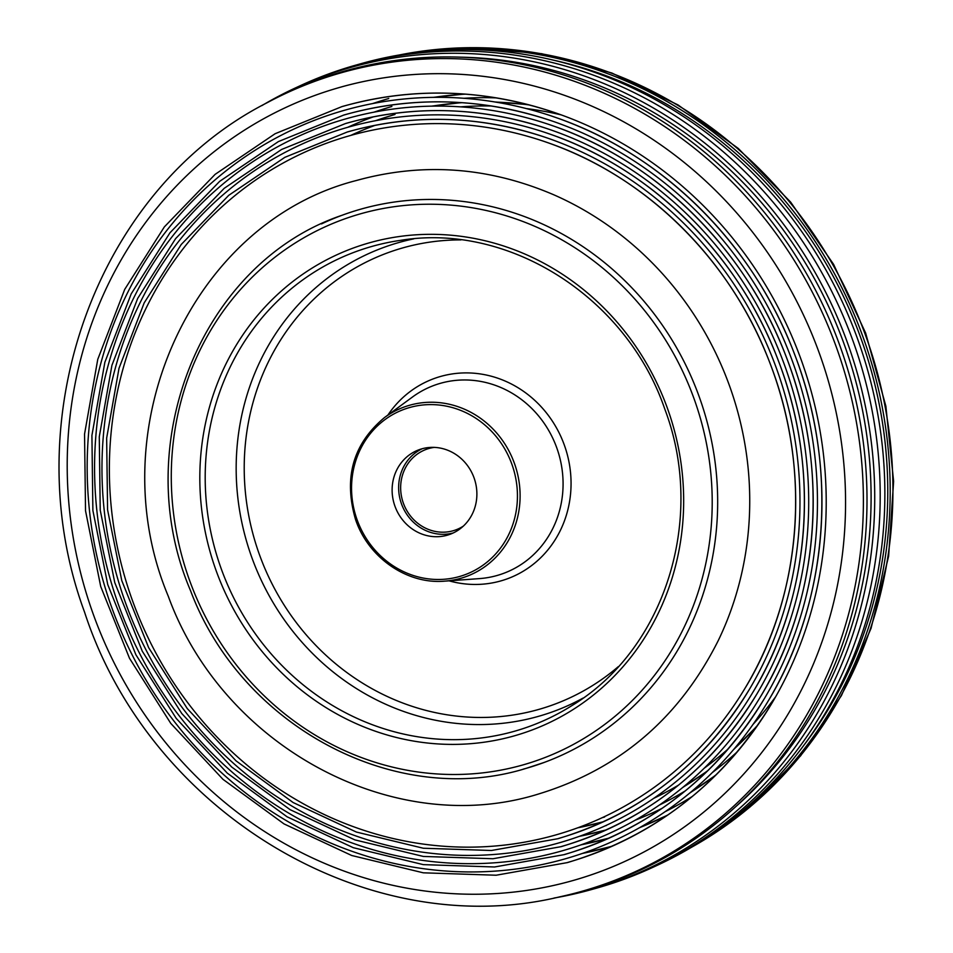 <?xml version="1.0" encoding="UTF-8"?>
<svg xmlns="http://www.w3.org/2000/svg" width="953" height="953" viewBox="0 0 953 953"><rect width="100%" height="100%" fill="white"/><g stroke="black" fill="none" stroke-linecap="round" stroke-linejoin="round"><path stroke-width="1.43" d="M421.643 448.887A45.029 42.015 69.8 0 1 474.427 478.942A45.029 42.015 69.8 0 1 450.078 534.288A45.029 42.015 69.8 0 1 447.362 535.181A45.029 42.015 69.8 0 1 394.578 505.126A45.029 42.015 69.8 0 1 418.927 449.78A45.029 42.015 69.8 0 1 421.643 448.887M453.283 532.941A45.029 42.015 69.8 0 1 401.594 504.161A45.029 42.015 69.8 0 1 422.239 448.72M261.872 105.604A428.469 399.748 69.8 0 1 295.847 87.736A428.469 399.748 69.8 0 1 349.072 67.925A428.469 399.748 69.8 0 1 855.723 367.787A428.469 399.748 69.8 0 1 593.814 888.911A428.469 399.748 69.8 0 1 591.491 889.566A428.469 399.748 69.8 0 1 554.05 898.036M295.847 87.736L300.743 85.472A428.898 400.141 69.8 0 1 354.016 65.638A428.898 400.141 69.8 0 1 356.351 64.983A428.898 400.141 69.8 0 1 851.958 338.112A428.898 400.141 69.8 0 1 652.281 867.611A428.898 400.141 69.8 0 1 599.008 887.446A428.898 400.141 69.8 0 1 596.685 888.113L591.491 889.566M610.813 846.526A394.518 368.061 69.8 0 1 582.533 853.388M609.038 838.068A385.941 360.067 69.8 0 1 581.056 844.835M372.79 103.555A385.941 360.067 69.8 0 1 388.586 98.576M606.739 829.741A377.364 352.062 69.8 0 1 579.484 836.305M374.231 112.12A377.364 352.062 69.8 0 1 391.719 106.545M606.394 825.477A373.183 348.167 69.8 0 1 605.286 825.798M347.738 127.297A373.183 348.167 69.8 0 1 373.54 116.79M603.749 821.629A368.787 344.057 69.8 0 1 577.84 827.788M375.756 120.662A368.787 344.057 69.8 0 1 394.84 114.515M604.619 817.007A364.606 340.161 69.8 0 1 602.284 817.674M350.74 135.421A364.606 340.161 69.8 0 1 375.184 125.308M321.483 223.919A291.654 272.105 69.8 0 1 342.27 215.187A291.654 272.105 69.8 0 1 359.877 209.422A291.654 272.105 69.8 0 1 701.753 404.072A291.654 272.105 69.8 0 1 544.068 762.483A291.654 272.105 69.8 0 1 526.473 768.249A291.654 272.105 69.8 0 1 523.161 769.178M556.671 834.685A364.606 340.161 69.8 0 1 125.534 579.519A364.606 340.161 69.8 0 1 348.405 136.076A364.606 340.161 69.8 0 1 779.53 391.254A364.606 340.161 69.8 0 1 556.671 834.685M559.792 842.655A373.183 348.167 69.8 0 1 118.517 581.485A373.183 348.167 69.8 0 1 346.63 127.619A373.183 348.167 69.8 0 1 787.905 388.788A373.183 348.167 69.8 0 1 559.792 842.655M562.913 850.624A381.76 356.16 69.8 0 1 111.501 583.45A381.76 356.16 69.8 0 1 344.855 119.149A381.76 356.16 69.8 0 1 796.267 386.322A381.76 356.16 69.8 0 1 562.913 850.624M566.046 858.593A390.337 364.165 69.8 0 1 104.485 585.416A390.337 364.165 69.8 0 1 343.08 110.679A390.337 364.165 69.8 0 1 804.642 383.856A390.337 364.165 69.8 0 1 566.046 858.593M267.269 102.65L270.247 101.066A427.206 398.568 69.8 0 1 342.913 71.535A427.206 398.568 69.8 0 1 848.063 370.514A427.206 398.568 69.8 0 1 586.941 890.09A427.206 398.568 69.8 0 1 563.354 896.058L560.066 896.773C367.501 943.434 149.764 812.552 84.567 612.16C13.568 420.07 95.634 189.885 267.269 102.65A426.741 398.128 69.8 0 1 339.864 73.167A426.741 398.128 69.8 0 1 844.465 371.813A426.741 398.128 69.8 0 1 583.617 890.817A426.741 398.128 69.8 0 1 560.066 896.773M459.799 57.156A424.609 396.15 69.8 0 1 843.131 341.377A424.609 396.15 69.8 0 1 736.05 806.405M342.21 106.557A394.518 368.061 69.8 0 1 554.622 112.573A394.518 368.061 69.8 0 1 772.204 702.695A394.518 368.061 69.8 0 1 567.559 862.477M343.985 115.027A385.941 360.067 69.8 0 1 551.787 120.912A385.941 360.067 69.8 0 1 764.628 698.192A385.941 360.067 69.8 0 1 564.438 854.507M345.76 123.497A377.364 352.062 69.8 0 1 548.94 129.251A377.364 352.062 69.8 0 1 757.051 693.701A377.364 352.062 69.8 0 1 561.317 846.538M347.535 131.955A368.787 344.057 69.8 0 1 546.093 137.589A368.787 344.057 69.8 0 1 749.487 689.21A368.787 344.057 69.8 0 1 558.184 838.569M554.003 194.888A319.541 298.11 69.8 0 1 718.3 640.487C679.358 718.038 619.533 769.178 538.802 793.92C394.387 839.2 223.157 747.259 168.276 596.221C98.302 429.541 191.148 222.68 356.279 180.534C422.846 162.093 488.758 166.882 554.003 194.888M460.549 106.867A364.606 340.161 69.8 0 1 491.414 105.997M526.056 108.523A364.606 340.161 69.8 0 1 561.198 114.884M775.706 696.667A364.606 340.161 69.8 0 1 753.096 724.328M728.39 748.724A364.606 340.161 69.8 0 1 704.35 768.106M678.572 785.093A364.606 340.161 69.8 0 1 653.794 798.316M432.138 106.14A368.787 344.057 69.8 0 1 462.074 102.686M495.584 102.102A368.787 344.057 69.8 0 1 529.487 104.985M758.004 724.78A368.787 344.057 69.8 0 1 734.096 748.987M708.222 770.298A368.787 344.057 69.8 0 1 683.206 787.095M463.777 98.29A373.183 348.167 69.8 0 1 496.501 97.909M737.515 751.572A373.183 348.167 69.8 0 1 712.379 772.526M685.374 790.835A373.183 348.167 69.8 0 1 659.381 805.059M433.806 97.361A377.364 352.062 69.8 0 1 465.505 94.133M716.382 774.575A377.364 352.062 69.8 0 1 690.175 792.693M662.156 808.299A377.364 352.062 69.8 0 1 635.282 820.152M692.39 796.398A381.76 356.16 69.8 0 1 665.123 811.694M667.982 814.886A385.941 360.067 69.8 0 1 639.737 827.597M402.797 54.416A427.206 398.568 69.8 0 1 862.06 334.396A427.206 398.568 69.8 0 1 694.475 845.502M552.18 59.872A424.609 396.15 69.8 0 1 804.558 744.364M356.351 64.983L361.532 63.517A428.469 399.748 69.8 0 1 856.652 336.385A428.469 399.748 69.8 0 1 657.177 865.348L652.281 867.611M463.349 526.104A42.885 40.014 69.8 0 1 459.894 528.105A42.885 40.014 69.8 0 1 455.856 529.868A42.885 40.014 69.8 0 1 404.346 505.674A42.885 40.014 69.8 0 1 422.143 451.162A42.885 40.014 69.8 0 1 426.182 449.387A42.885 40.014 69.8 0 1 434.33 447.386M460.907 239.906A240.644 224.515 -110.2 0 0 401.987 248.125A240.644 224.515 -110.2 0 0 254.892 540.816A240.644 224.515 -110.2 0 0 539.446 709.235A240.644 224.515 -110.2 0 0 618.259 666.683M583.069 698.084A247.065 230.495 69.8 0 1 539.267 716.12A247.065 230.495 69.8 0 1 247.125 543.21A247.065 230.495 69.8 0 1 398.14 242.729A247.065 230.495 69.8 0 1 413.745 238.858M444.837 581.139L479.514 578.602A100.208 93.489 -110.2 0 0 497.383 575.409A100.208 93.489 -110.2 0 0 558.637 453.533A100.208 93.489 -110.2 0 0 440.143 383.392A100.208 93.489 -110.2 0 0 412.542 396.972L384.524 417.545A90.261 84.209 69.8 0 1 409.373 405.323A90.261 84.209 69.8 0 1 516.109 468.495A90.261 84.209 69.8 0 1 460.93 578.268A90.261 84.209 69.8 0 1 444.837 581.139C407.074 584.594 368.192 557.66 355.505 519.385C343.425 477.703 353.098 443.753 384.524 417.545M387.919 415.055A106.617 99.469 69.8 0 1 440.274 376.542A106.617 99.469 69.8 0 1 566.332 451.15A106.617 99.469 69.8 0 1 501.171 580.818A106.617 99.469 69.8 0 1 449.042 580.83M409.325 407.61A88.129 82.22 -110.2 0 0 355.457 514.787A88.129 82.22 -110.2 0 0 459.668 576.47A88.129 82.22 -110.2 0 0 513.536 469.281A88.129 82.22 -110.2 0 0 409.325 407.61M359.674 214.056A287.365 268.103 -110.2 0 0 184.024 563.557A287.365 268.103 -110.2 0 0 523.816 764.675A287.365 268.103 -110.2 0 0 699.466 415.174A287.365 268.103 -110.2 0 0 359.674 214.056M370.896 246.72A252.759 235.808 -110.2 0 0 216.402 554.122A252.759 235.808 -110.2 0 0 515.275 731.022A252.759 235.808 -110.2 0 0 571.86 705.637C665.039 649.446 706.28 518.372 664.86 409.278C626.8 297.443 508.985 222.359 400.32 240.382A252.759 235.808 -110.2 0 0 370.896 246.72M515.156 735.609A257.036 239.799 69.8 0 1 211.221 555.73A257.036 239.799 69.8 0 1 368.334 243.122A257.036 239.799 69.8 0 1 672.27 423.001A257.036 239.799 69.8 0 1 515.156 735.609M544.08 762.483A291.654 272.105 69.8 0 1 526.485 768.249L544.092 762.471M574.48 880.107A413.495 385.774 69.8 0 1 85.544 590.729A413.495 385.774 69.8 0 1 338.291 87.819A413.495 385.774 69.8 0 1 827.228 377.209A413.495 385.774 69.8 0 1 574.48 880.107M398.985 55.048A426.741 398.128 69.8 0 1 864.836 333.371A426.741 398.128 69.8 0 1 691.163 847.479M342.294 215.187C201.476 262.575 128.024 444.825 190.588 590.789C241.728 727.079 396.496 809.002 526.449 768.261M610.968 846.526L582.307 853.471M388.753 98.457L372.361 103.639M609.193 838.068L580.842 844.918M391.886 106.426L373.826 112.192M606.477 829.872L579.293 836.377M395.007 114.396L375.387 120.733M603.499 821.736L577.649 827.847M546.093 137.589C479.514 115.337 413.28 113.455 347.38 131.955L284.828 157.34L228.732 195.329L181.249 244.468L144.201 302.851L119.018 368.251L106.653 438.142L107.582 509.831L121.77 580.591L148.668 647.683L187.253 708.544L236.022 760.828L293.131 802.533L356.374 832.052L423.335 848.241L491.414 850.493L558.017 838.688C639.999 814.005 703.814 764.175 749.487 689.21M548.94 129.251C480.812 106.486 413.03 104.556 345.605 123.497L281.6 149.466L224.193 188.337L175.614 238.619L137.708 298.36L111.93 365.273L99.279 436.784L100.232 510.153L114.753 582.557L142.271 651.209L181.749 713.487L231.662 766.986L290.105 809.669L354.814 839.867L423.323 856.437L492.999 858.736L561.15 846.657C645.026 821.403 710.33 770.417 757.051 693.701M551.787 120.912C482.111 97.623 412.792 95.669 343.83 115.027L278.371 141.592L219.666 181.344L169.979 232.77L131.204 293.869L104.854 362.307L91.917 435.438L92.882 510.474L107.737 584.523L135.886 654.735L176.257 718.431L227.302 773.145L287.067 816.792L353.253 847.682L423.323 864.633L494.571 866.98L564.271 854.627C650.053 828.8 716.847 776.659 764.628 698.192M554.622 112.573C483.409 88.772 412.542 86.771 342.056 106.557L275.143 133.706L215.128 174.351L164.345 226.909L124.712 289.378L97.766 359.329L84.543 434.091L85.532 510.796L100.708 586.488L129.489 658.261L170.766 723.375L222.942 779.304L284.03 823.916L351.693 855.496L423.311 872.817L496.144 875.223L567.392 862.596C655.092 836.198 723.363 782.889 772.204 702.695M553.24 116.635C661.251 152.718 753.192 243.372 794.802 354.861C838.723 468.399 828.645 600.712 768.511 700.503M550.393 124.974C656.033 160.259 745.961 248.924 786.654 357.959C829.598 469.007 819.747 598.413 760.947 696M547.558 133.313C650.816 167.811 738.718 254.475 778.494 361.068C820.485 469.615 810.848 596.113 753.37 691.509M544.711 141.64C645.598 175.352 731.487 260.026 770.346 364.165C811.372 470.222 801.949 593.814 745.794 687.018M431.483 106.152L461.24 102.626M494.524 101.923L528.153 104.639M757.218 725.912L733.405 749.808M707.626 770.882L682.705 787.512M433.103 97.373L464.599 94.061M715.739 775.206L689.638 793.146M667.505 815.208L639.368 827.812M398.973 55.048L470.055 47.65L541.769 53.702L611.838 73.012L678.036 104.937L738.277 148.442L790.668 202.143L833.577 264.338L865.646 333.074L885.873 406.169L893.616 481.325L888.625 556.195L871.042 628.384L841.404 695.642L800.639 755.812L750.023 806.977L691.151 847.491"/></g></svg>
